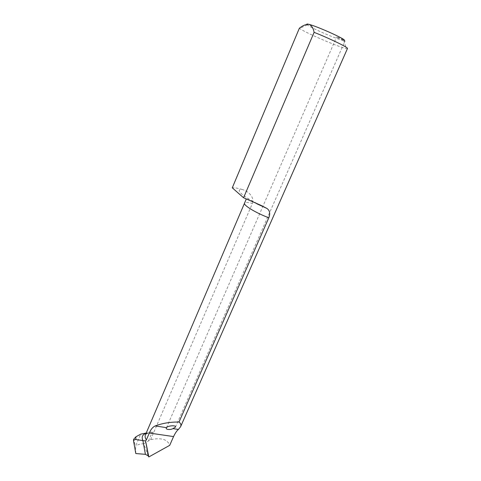 <?xml version="1.0" encoding="UTF-8"?>
<svg xmlns="http://www.w3.org/2000/svg" width="481" height="481" viewBox="0 0 481 481"><rect width="100%" height="100%" fill="white"/><g stroke="black" fill="none" stroke-linecap="round" stroke-linejoin="round"><path stroke-width="0.36" stroke-dasharray="2.4 1.8" d="M347.474 48.509L346.368 48.563C340.109 47.721 304.521 32.395 299.609 28.427L299.362 28.235M306.83 24.363L307.305 24.85C310.894 28.024 338.907 40.091 343.681 40.512L344.306 40.536C340.464 39.153 337.896 37.981 336.598 37.019C338.149 37.277 340.758 38.324 344.426 40.151M175.439 427.134L344.853 41.318L344.306 40.536M151.78 432.996C147.763 433.195 145.629 433.868 145.37 435.016C146.603 432.84 149.429 431.896 153.842 432.185L151.78 432.996L146.224 433.014M135.804 453.547L135.564 446.134L140.735 434.145M148.268 455.898L143.711 443.783C140.362 443.819 137.68 444.576 135.666 446.055M143.711 443.783L150.619 439.664C161.159 437.439 167.526 439.327 169.709 445.334M133.544 441.366L133.574 439.694L135.564 446.134M150.619 439.664L252.399 203.427C247.751 202.242 245.136 202.152 244.54 203.15M260.63 205.207C242.797 196.801 234.103 188.937 242.334 189.526C247.288 190.783 254.774 196.416 252.399 203.427M242.334 189.526C237.44 188.065 234.085 187.5 232.269 187.818M147.306 433.032L146.086 433.339M148.503 440.837L151.882 432.984M307.305 24.85L299.609 28.427M343.681 40.512L346.368 48.563M256.746 203.734C247.27 199.026 247.745 198.996 246.224 199.104M166.474 427.753L336.598 37.019"/><path stroke-width="0.72" d="M344.853 41.318L344.426 40.151C343.608 38.209 316.732 26.214 309.067 24.393C311.622 25.499 313.299 28.145 314.105 32.347C329.756 38.492 348.719 47.727 347.474 48.509L180.585 426.743C181.331 424.957 180.808 423.388 179.016 422.035L268.825 217.779C270.424 213.594 269.793 210.48 266.925 208.435L260.63 205.207L243.566 197.763L314.105 32.347M243.566 197.763L232.269 187.818L299.362 28.235C302.934 25.391 306.169 24.11 309.067 24.393C307.341 23.948 306.595 23.936 306.83 24.363M148.821 456.95L148.28 455.922L146.104 443.536L148.821 456.95L169.709 445.334L173.569 436.574C175.246 433.032 176.864 430.657 178.409 429.443L180.585 426.743M179.016 422.035C170.502 421.897 162.566 423.202 155.207 425.938C152.754 427.044 150.793 429.413 149.32 433.044L146.374 439.905C145.166 438.089 144.829 436.459 145.37 435.016L244.54 203.15C243.109 205.159 255.994 213.011 268.825 217.779M172.938 428.619C170.394 430.11 164.959 429.599 166.474 427.753L166.528 427.651C167.502 425.691 176.623 424.933 175.439 427.134L172.938 428.619L178.409 429.443M146.224 433.014L140.735 434.145L135.901 436.808L133.574 439.4L133.544 440.975C133.965 439.971 134.74 439.496 135.864 439.556L142.893 440.566L145.406 454.329L148.28 455.922M146.104 443.536L145.509 440.951L142.893 440.566M133.544 440.975L135.804 453.547L145.406 454.329M145.509 440.951L146.374 439.905M173.569 436.574L149.32 433.044M166.528 427.651L155.207 425.938M146.086 433.339C142.4 434.614 141.342 437.019 142.905 440.566M135.864 439.556L135.901 436.808M266.925 208.435L256.746 203.734M246.224 199.104L244.54 203.15M146.05 443.284L147.198 448.665"/></g></svg>

